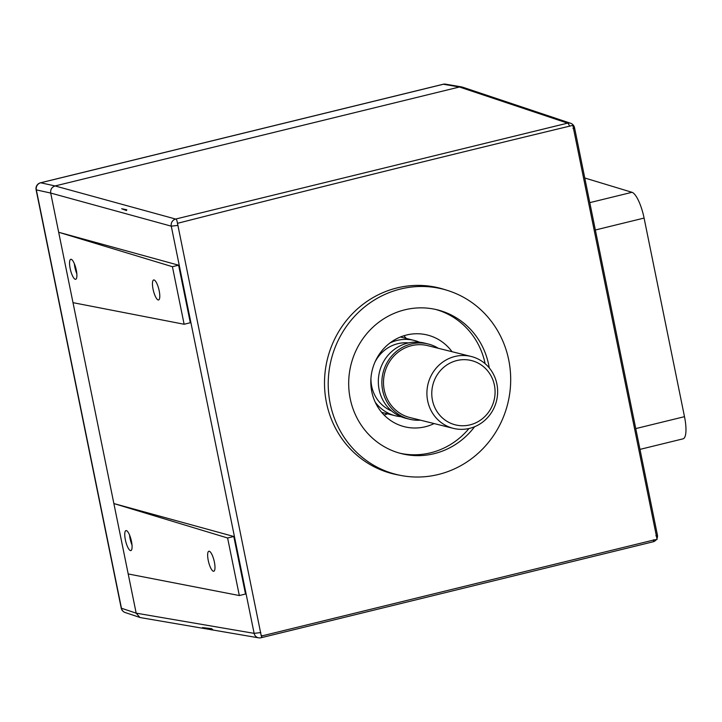 <?xml version="1.0" encoding="UTF-8"?>
<svg xmlns="http://www.w3.org/2000/svg" width="722" height="722" viewBox="0 0 722 722"><rect width="100%" height="100%" fill="white"/><g stroke="black" fill="none" stroke-linecap="round" stroke-linejoin="round"><path stroke-width="1.08" d="M211.537 628.654L212.8 629.656L211.79 629.9L211.537 628.654L202.521 627.589L211.79 629.9M125.141 612.518L139.869 617.436L136.178 613.159L128.2 573.954L239.325 595.542L245.507 594.025L233.793 536.482L113.877 503.559L50.702 193.054L36.344 189.895L121.449 608.24A5.929 0.812 168.5 0 1 121.215 608.077A5.929 5.929 0 0 0 125.267 612.554A5.929 5.659 -71.5 0 1 121.449 608.24L136.178 613.159L254.126 633.356A5.929 5.632 99.7 0 0 258.629 637.833L211.997 629.855M139.878 617.445L140.673 617.644M653.825 539.993L261.292 636.064L177.486 223.324C307.446 190.202 438.182 157.802 569.676 126.133L572.844 125.33L657.101 539.451L653.825 539.993M401.188 475.518L397.632 474.841A95.746 91.162 -76 0 1 326.479 402.768A95.746 91.162 -76 0 1 443.868 289.305L447.324 290.379A95.539 90.963 104 0 0 330.189 403.598A95.539 90.963 104 0 0 401.188 475.518A95.539 90.963 104 0 0 508.721 359.908A95.539 90.963 104 0 0 447.324 290.379M654.556 539.875L653.988 539.966M177.486 223.324C176.908 220.084 176.294 218.658 175.645 219.055L567.591 123.146L459.445 87.001L462.45 87.118L570.606 123.263A5.929 5.659 108.5 0 0 567.591 123.146A5.929 1.625 76.2 0 1 569.622 126.278M569.676 126.133L572.844 125.33M178.605 265.191L190.31 322.743L184.128 324.259L172.423 266.707L58.681 232.267L178.605 265.191L172.423 266.707M239.325 595.542L227.61 537.989L113.877 503.559L128.2 573.954M36.344 189.895A5.929 5.686 -77.6 0 1 40.712 182.783A5.929 1.625 -103.8 0 0 40.504 182.792A5.929 5.929 0 0 0 36.1 189.733A5.929 0.812 -11.5 0 0 36.344 189.895M584.775 178L632.012 192.305A24.701 6.751 76.2 0 1 644.087 218.071L684.492 416.675A24.701 6.751 76.2 0 1 683.039 438.841L639.981 449.382M260.804 632.571L254.126 633.356L171.276 226.166A5.929 5.605 105.4 0 1 175.645 219.055L55.071 185.951L459.445 87.001L443.389 84.248A5.929 5.632 -80.3 0 1 445.682 84.185A5.929 5.929 0 0 0 443.182 84.248A5.929 1.625 76.2 0 1 443.389 84.248L40.712 182.783L55.071 185.951C51.776 187.115 50.323 189.48 50.702 193.054L171.276 226.166L177.964 225.381M121.675 208.73L126.476 210.553L126.801 209.777L121.675 208.73L126.341 209.894L126.476 210.553M126.801 209.777L126.341 209.894M73.003 302.662L184.128 324.259M76.279 270.064A10.298 2.816 76.2 0 1 75.666 279.306A10.298 2.816 76.2 0 1 70.169 268.548A10.298 2.816 76.2 0 1 70.774 259.306A10.298 2.816 76.2 0 1 76.279 270.064M159.174 290.722A10.298 2.816 76.2 0 1 158.569 299.964A10.298 2.816 76.2 0 1 153.064 289.197A10.298 2.816 76.2 0 1 153.678 279.965A10.298 2.816 76.2 0 1 159.174 290.722M74.366 263.72A10.298 2.816 -103.8 0 0 74.898 267.384A10.298 2.816 -103.8 0 0 76.812 273.728M131.467 541.356A10.298 2.816 76.2 0 1 130.862 550.597A10.298 2.816 76.2 0 1 125.366 539.83A10.298 2.816 76.2 0 1 125.971 530.589A10.298 2.816 76.2 0 1 131.467 541.356M214.371 562.005A10.298 2.816 76.2 0 1 213.766 571.246A10.298 2.816 76.2 0 1 208.261 560.489A10.298 2.816 76.2 0 1 208.866 551.247A10.298 2.816 76.2 0 1 214.371 562.005M227.61 537.989L233.793 536.482M129.563 535.011A10.298 2.816 -103.8 0 0 130.095 538.675A10.298 2.816 -103.8 0 0 132.009 545.02M474.607 426.729A74.104 70.557 -76 0 1 401.54 453.66A74.104 70.557 -76 0 1 350.215 398.697A74.104 70.557 -76 0 1 437.37 309.846A74.104 70.557 -76 0 1 488.695 364.809A74.104 70.557 -76 0 1 489.263 367.913M399.789 453.199A74.104 70.557 104 0 0 468.984 428.516M485.13 363.698A74.104 70.557 104 0 0 435.61 309.431M452.026 351.704A47.264 44.999 104 0 0 427.37 335.017A47.264 44.999 104 0 0 406.603 334.999A47.264 44.999 104 0 0 370.819 380.837A47.264 44.999 104 0 0 404.51 426.738A47.264 44.999 104 0 0 425.276 426.756A47.264 44.999 104 0 0 434.121 423.57M384.095 415.042A47.264 44.999 104 0 0 387.506 413.814M406.278 338.456A47.264 44.999 104 0 0 403.842 335.766M419.608 342.255A38.835 36.975 -76 0 0 414.175 340.423A38.835 36.975 -76 0 0 397.118 340.405A38.835 36.975 104 0 0 389.961 342.968M375.205 402.163A38.835 36.975 104 0 0 395.394 415.782A38.835 36.975 104 0 0 401.053 416.711M408.616 342.905A35.441 33.744 -76 0 0 397.786 343.699A35.441 33.744 104 0 0 374.935 362.164M370.946 378.166A35.441 33.744 104 0 0 391.649 410.98M409.491 419.202A38.744 36.894 104 0 1 381.875 381.577A38.744 36.894 104 0 1 411.215 343.997A38.744 36.894 -76 0 1 428.227 344.006L424.698 343.13A38.744 36.894 -76 0 0 407.677 343.112A38.744 36.894 104 0 0 378.337 380.693A38.744 36.894 104 0 0 405.963 418.327L409.491 419.202A38.744 36.894 104 0 0 420.43 420.159M428.227 344.006A38.744 36.894 -76 0 1 438.335 348.293M471.222 356.488L427.821 345.676A37.03 35.261 -76 0 0 411.549 345.657A37.03 35.261 104 0 0 383.508 381.577A37.03 35.261 104 0 0 409.906 417.542L453.317 428.354A37.03 35.261 104 0 0 469.589 428.372A37.03 35.261 104 0 0 497.629 392.452A37.03 35.261 104 0 0 471.222 356.488A37.03 35.261 104 0 0 454.959 356.469A37.03 35.261 104 0 0 426.919 392.389A37.03 35.261 104 0 0 453.317 428.354M456.882 360.54A33.14 31.56 104 0 0 432.46 400.286A33.14 31.56 104 0 0 469.977 424.879A33.14 31.56 104 0 0 494.399 385.133A33.14 31.56 104 0 0 456.882 360.54M260.832 637.752A5.929 1.625 -103.8 0 0 261.039 637.752A5.929 1.625 -103.8 0 0 261.743 635.459M653.681 539.749A5.929 1.625 76.2 0 1 652.986 541.834L261.039 637.752A5.929 5.929 0 0 1 258.53 637.815M656.894 538.693A5.929 5.929 0 0 0 657.381 534.894A5.929 0.812 168.5 0 1 655.883 535.778M573.033 128.588A5.929 0.812 -11.5 0 0 574.541 127.704L657.381 534.894M442.992 84.348A5.929 1.625 76.2 0 1 443.182 84.248L40.504 182.792M684.492 416.675L635.757 428.597M595.352 229.993L644.087 218.071M632.012 192.305L589.784 202.638M140.682 617.644L210.698 629.629M652.986 541.834A5.929 5.929 0 0 0 656.361 539.578M574.541 127.704A5.929 5.929 0 0 0 570.488 123.227M121.215 608.077L36.1 189.733M445.591 84.167L461.647 86.92M395.394 415.782L381.658 412.352M414.175 340.423L400.43 336.993"/></g></svg>
